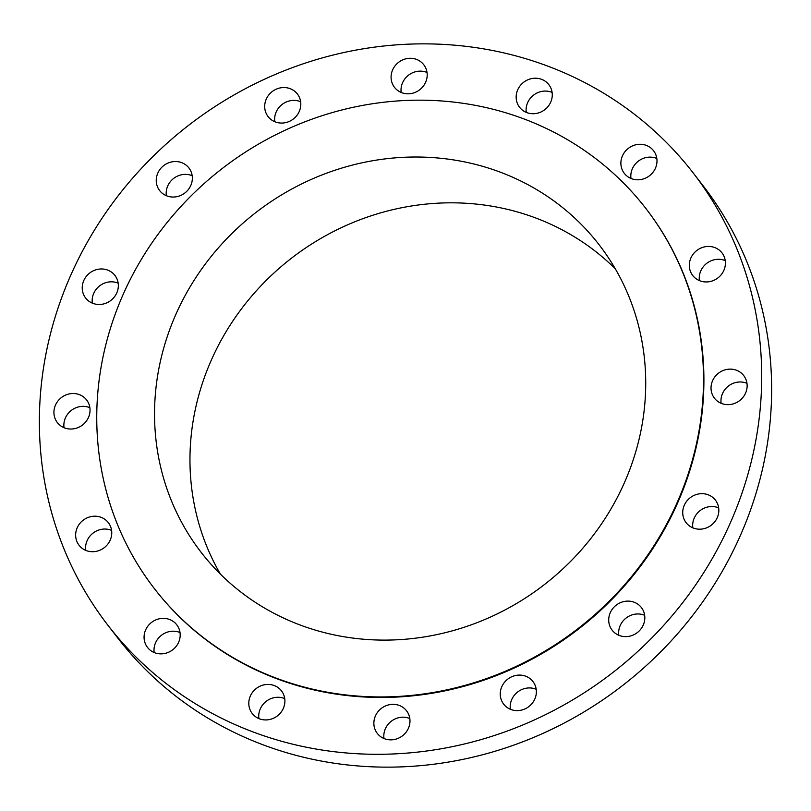 <?xml version="1.0" encoding="UTF-8"?>
<svg xmlns="http://www.w3.org/2000/svg" width="811" height="811" viewBox="0 0 811 811"><rect width="100%" height="100%" fill="white"/><g stroke="black" fill="none" stroke-linecap="round" stroke-linejoin="round"><path stroke-width="1.22" d="M284.732 698.606A18.491 17.305 -37.7 0 0 275.324 697.45A18.491 17.305 -37.7 0 0 258.902 718.587M265.39 684.606A18.491 17.305 -37.7 0 0 250.447 695.797A18.491 17.305 -37.7 0 0 252.221 713.487A18.491 17.305 -37.7 0 0 268.309 719.752A18.491 17.305 -37.7 0 0 283.252 708.561A18.491 17.305 -37.7 0 0 281.478 690.86A18.491 17.305 -37.7 0 0 265.39 684.606M760.515 347.747A369.836 346.196 -37.7 0 0 693.101 172.834A369.836 346.196 -37.7 0 0 275.385 74.399A369.836 346.196 -37.7 0 0 40.55 450.409A369.836 346.196 -37.7 0 0 107.964 625.322A369.836 346.196 -37.7 0 0 525.68 723.757A369.836 346.196 -37.7 0 0 760.515 347.747M107.964 625.322L117.899 638.166A369.836 346.196 -37.7 0 0 535.615 736.601A369.836 346.196 -37.7 0 0 770.45 360.591A369.836 346.196 -37.7 0 0 703.036 185.678L693.101 172.834M615.275 268.786A251.491 235.413 -37.7 0 0 336.423 230.05A251.491 235.413 -37.7 0 0 190.767 479.281A251.491 235.413 -37.7 0 0 220.41 574.137M155.347 433.469A251.491 235.413 -37.7 0 0 201.189 552.403A251.491 235.413 -37.7 0 0 485.231 619.34A251.491 235.413 -37.7 0 0 644.917 363.652A251.491 235.413 -37.7 0 0 599.076 244.709A251.491 235.413 -37.7 0 0 315.033 177.781A251.491 235.413 -37.7 0 0 155.347 433.469M702.519 355.441A310.664 290.804 -37.7 0 0 645.891 208.518A310.664 290.804 -37.7 0 0 295.011 125.827A310.664 290.804 -37.7 0 0 97.746 441.681A310.664 290.804 -37.7 0 0 154.374 588.604A310.664 290.804 -37.7 0 0 505.253 671.285A310.664 290.804 -37.7 0 0 702.519 355.441M154.374 588.604L154.779 589.121A310.664 290.804 -37.7 0 0 505.659 671.802A310.664 290.804 -37.7 0 0 702.914 355.958A310.664 290.804 -37.7 0 0 646.286 209.035L645.891 208.518M383.684 706.847A18.491 17.305 -37.7 0 0 377.297 733.418A18.491 17.305 -37.7 0 0 400.168 737.351A18.491 17.305 -37.7 0 0 406.554 710.791A18.491 17.305 -37.7 0 0 383.684 706.847M504.554 682.233A18.491 17.305 -37.7 0 0 503.682 704.161A18.491 17.305 -37.7 0 0 532.077 703.461A18.491 17.305 -37.7 0 0 532.939 681.534A18.491 17.305 -37.7 0 0 504.554 682.233M609.578 614.515A18.491 17.305 -37.7 0 0 612.143 630.177A18.491 17.305 -37.7 0 0 629.6 636.199A18.491 17.305 -37.7 0 0 643.954 623.223A18.491 17.305 -37.7 0 0 641.4 607.561A18.491 17.305 -37.7 0 0 623.933 601.539A18.491 17.305 -37.7 0 0 609.578 614.515M682.781 514.002A18.491 17.305 -37.7 0 0 686.157 522.74A18.491 17.305 -37.7 0 0 707.04 527.667A18.491 17.305 -37.7 0 0 718.779 508.862A18.491 17.305 -37.7 0 0 715.414 500.113A18.491 17.305 -37.7 0 0 694.52 495.197A18.491 17.305 -37.7 0 0 682.781 514.002M713.011 395.981A18.491 17.305 -37.7 0 0 714.461 398.201A18.491 17.305 -37.7 0 0 738.527 401.404A18.491 17.305 -37.7 0 0 745.157 377.794A18.491 17.305 -37.7 0 0 743.717 375.574A18.491 17.305 -37.7 0 0 719.641 372.371A18.491 17.305 -37.7 0 0 713.011 395.981M695.676 278.437A18.491 17.305 -37.7 0 0 719.631 276.439A18.491 17.305 -37.7 0 0 721.993 252.89A18.491 17.305 -37.7 0 0 719.063 249.96A18.491 17.305 -37.7 0 0 695.108 251.957A18.491 17.305 -37.7 0 0 692.736 275.507A18.491 17.305 -37.7 0 0 695.676 278.437M633.401 179.261A18.491 17.305 -37.7 0 0 653.554 171.537A18.491 17.305 -37.7 0 0 653.565 150.734A18.491 17.305 -37.7 0 0 644.481 144.824A18.491 17.305 -37.7 0 0 624.328 152.549A18.491 17.305 -37.7 0 0 624.308 173.361A18.491 17.305 -37.7 0 0 633.401 179.261M535.676 113.55A18.491 17.305 -37.7 0 0 550.618 102.358A18.491 17.305 -37.7 0 0 548.844 84.668A18.491 17.305 -37.7 0 0 532.756 78.403A18.491 17.305 -37.7 0 0 517.813 89.595A18.491 17.305 -37.7 0 0 519.587 107.285A18.491 17.305 -37.7 0 0 535.676 113.55M417.381 91.308A18.491 17.305 -37.7 0 0 423.768 64.738A18.491 17.305 -37.7 0 0 400.898 60.795A18.491 17.305 -37.7 0 0 394.511 87.365A18.491 17.305 -37.7 0 0 417.381 91.308M296.512 115.922A18.491 17.305 -37.7 0 0 297.384 93.995A18.491 17.305 -37.7 0 0 268.988 94.694A18.491 17.305 -37.7 0 0 268.127 116.622A18.491 17.305 -37.7 0 0 296.512 115.922M191.487 183.641A18.491 17.305 -37.7 0 0 188.922 167.968A18.491 17.305 -37.7 0 0 171.466 161.957A18.491 17.305 -37.7 0 0 157.111 174.933A18.491 17.305 -37.7 0 0 159.666 190.595A18.491 17.305 -37.7 0 0 177.133 196.607A18.491 17.305 -37.7 0 0 191.487 183.641M118.284 284.154A18.491 17.305 -37.7 0 0 114.909 275.416A18.491 17.305 -37.7 0 0 94.025 270.489A18.491 17.305 -37.7 0 0 82.286 289.294A18.491 17.305 -37.7 0 0 85.652 298.032A18.491 17.305 -37.7 0 0 106.545 302.959A18.491 17.305 -37.7 0 0 118.284 284.154M88.054 402.175A18.491 17.305 -37.7 0 0 86.605 399.955A18.491 17.305 -37.7 0 0 62.538 396.751A18.491 17.305 -37.7 0 0 55.908 420.362A18.491 17.305 -37.7 0 0 57.348 422.582A18.491 17.305 -37.7 0 0 81.424 425.785A18.491 17.305 -37.7 0 0 88.054 402.175M105.389 519.709A18.491 17.305 -37.7 0 0 81.435 521.716A18.491 17.305 -37.7 0 0 79.072 545.266A18.491 17.305 -37.7 0 0 82.002 548.195A18.491 17.305 -37.7 0 0 105.957 546.198A18.491 17.305 -37.7 0 0 108.329 522.639A18.491 17.305 -37.7 0 0 105.389 519.709M167.664 618.894A18.491 17.305 -37.7 0 0 147.511 626.619A18.491 17.305 -37.7 0 0 147.501 647.421A18.491 17.305 -37.7 0 0 156.594 653.331A18.491 17.305 -37.7 0 0 176.737 645.607A18.491 17.305 -37.7 0 0 176.757 624.794A18.491 17.305 -37.7 0 0 167.664 618.894M427.022 72.483A18.491 17.305 -37.7 0 0 410.832 73.649A18.491 17.305 -37.7 0 0 401.192 92.464M536.203 689.279A18.491 17.305 -37.7 0 0 514.488 695.078A18.491 17.305 -37.7 0 0 510.362 709.26M300.638 101.74A18.491 17.305 -37.7 0 0 278.923 107.539A18.491 17.305 -37.7 0 0 274.797 121.721M644.654 615.306A18.491 17.305 -37.7 0 0 619.513 627.359A18.491 17.305 -37.7 0 0 618.813 635.287M192.187 175.713A18.491 17.305 -37.7 0 0 167.046 187.777A18.491 17.305 -37.7 0 0 166.346 195.694M718.668 507.868A18.491 17.305 -37.7 0 0 700.552 510.271A18.491 17.305 -37.7 0 0 692.716 526.846A18.491 17.305 -37.7 0 0 692.827 527.839M118.173 283.161A18.491 17.305 -37.7 0 0 100.047 285.563A18.491 17.305 -37.7 0 0 92.221 302.138A18.491 17.305 -37.7 0 0 92.332 303.132M746.972 383.319A18.491 17.305 -37.7 0 0 728.43 386.036A18.491 17.305 -37.7 0 0 721.131 403.3M89.869 407.7A18.491 17.305 -37.7 0 0 71.327 410.417A18.491 17.305 -37.7 0 0 64.028 427.681M725.257 260.635A18.491 17.305 -37.7 0 0 706.716 263.352A18.491 17.305 -37.7 0 0 699.417 280.616M111.583 530.384A18.491 17.305 -37.7 0 0 93.042 533.111A18.491 17.305 -37.7 0 0 85.743 550.365M656.829 158.48A18.491 17.305 -37.7 0 0 654.406 157.669A18.491 17.305 -37.7 0 0 630.988 178.461M180.012 632.539A18.491 17.305 -37.7 0 0 177.599 631.739A18.491 17.305 -37.7 0 0 154.171 652.52M552.098 92.413A18.491 17.305 -37.7 0 0 542.691 91.248A18.491 17.305 -37.7 0 0 526.268 112.394M409.808 718.536A18.491 17.305 -37.7 0 0 393.619 719.692A18.491 17.305 -37.7 0 0 383.978 738.517"/></g></svg>
